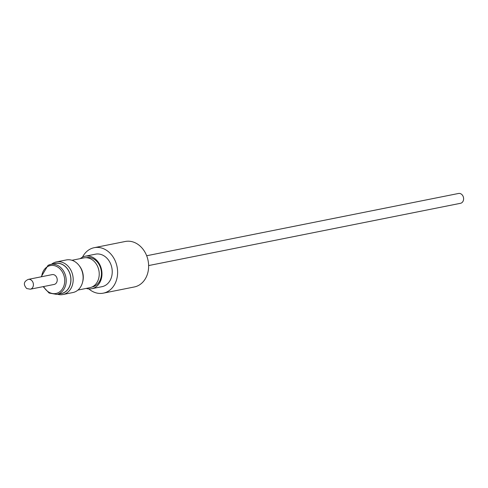 <?xml version="1.0" encoding="UTF-8"?>
<svg xmlns="http://www.w3.org/2000/svg" width="488" height="488" viewBox="0 0 488 488"><rect width="100%" height="100%" fill="white"/><g stroke="black" fill="none" stroke-linecap="round" stroke-linejoin="round"><path stroke-width="0.73" d="M51.527 264.252A16.629 13.383 78.7 0 1 53.491 262.953A16.629 13.383 78.7 0 1 56.419 261.916A16.629 13.383 78.7 0 1 72.334 273.738A16.629 13.383 78.7 0 1 65.856 293.501A16.629 13.383 78.7 0 1 62.928 294.532A16.629 13.383 78.7 0 1 57.523 294.258M62.928 294.532L72.858 292.55A16.629 13.383 -101.3 0 0 75.78 291.519A16.629 13.383 -101.3 0 0 82.258 271.761A16.629 13.383 -101.3 0 0 66.344 259.939L56.419 261.916M56.773 294.404L61.427 293.477A15.299 12.31 -101.3 0 0 64.117 292.526A15.299 12.31 -101.3 0 0 70.077 274.347A15.299 12.31 -101.3 0 0 55.437 263.471L50.782 264.404A15.299 12.31 78.7 0 1 65.429 275.275A15.299 12.31 78.7 0 1 59.463 293.453A15.299 12.31 78.7 0 1 56.773 294.404L49.093 293.05L43.157 286.633M60.036 293.752A15.396 12.395 -101.3 0 0 64.154 292.617A15.396 12.395 -101.3 0 0 69.882 273.481A15.396 12.395 -101.3 0 0 54.04 263.752M28.353 279.374L52.179 274.616A5.008 4.032 78.7 0 1 54.754 275.128A5.008 4.032 78.7 0 1 57.218 280.338A5.008 4.032 78.7 0 1 54.137 284.443L30.317 289.201A5.008 4.032 78.7 0 0 33.398 285.096A5.008 4.032 78.7 0 0 30.927 279.886A5.008 4.032 78.7 0 0 28.353 279.374C23.668 281.46 23.125 284.516 26.718 288.548L30.317 289.201M71.968 260.281L83.906 257.896A15.189 12.224 78.7 0 1 96.264 263.978A15.189 12.224 78.7 0 1 98.271 279.783A15.189 12.224 78.7 0 1 89.859 287.688L77.915 290.073M86.193 257.713L86.4 257.67A14.927 12.011 78.7 0 1 97.801 262.605A14.927 12.011 78.7 0 1 100.51 279.173A14.927 12.011 78.7 0 1 92.244 286.944L92.043 286.981M86.236 288.414A16.58 13.341 -101.3 0 0 91.744 288.725A16.58 13.341 -101.3 0 0 101.51 278.099A16.58 13.341 -101.3 0 0 97.917 261.696A16.58 13.341 -101.3 0 0 85.254 256.212A16.58 13.341 -101.3 0 0 80.288 258.622M91.744 288.725L102.004 286.676A16.58 13.341 -101.3 0 0 111.77 276.049A16.58 13.341 -101.3 0 0 108.177 259.647A16.58 13.341 -101.3 0 0 95.514 254.169L85.254 256.212M146.668 255.749L458.555 193.468A5.008 4.032 78.7 0 1 461.13 193.98A5.008 4.032 78.7 0 1 463.6 199.189A5.008 4.032 78.7 0 1 460.519 203.295L148.633 265.57M88.822 288.908A23.186 18.66 -101.3 0 0 103.297 293.16L134.322 286.962A23.186 18.66 -101.3 0 0 148.584 267.833A23.186 18.66 -101.3 0 0 125.239 241.487L94.221 247.684A23.186 18.66 -101.3 0 0 82.484 257.17M103.297 293.16A23.186 18.66 -101.3 0 0 117.565 274.024A23.186 18.66 -101.3 0 0 94.221 247.684M79.367 265.856A15.189 12.224 78.7 0 1 82.606 282.082M43.627 286.541A14.231 11.456 -101.3 0 0 58.444 292.599A14.231 11.456 -101.3 0 0 63.452 274.146A14.231 11.456 -101.3 0 0 47.873 266.46A14.231 11.456 -101.3 0 0 41.663 276.714M48.092 265.356A15.299 12.31 78.7 0 1 50.782 264.404L47.995 265.387L41.193 276.806"/></g></svg>
